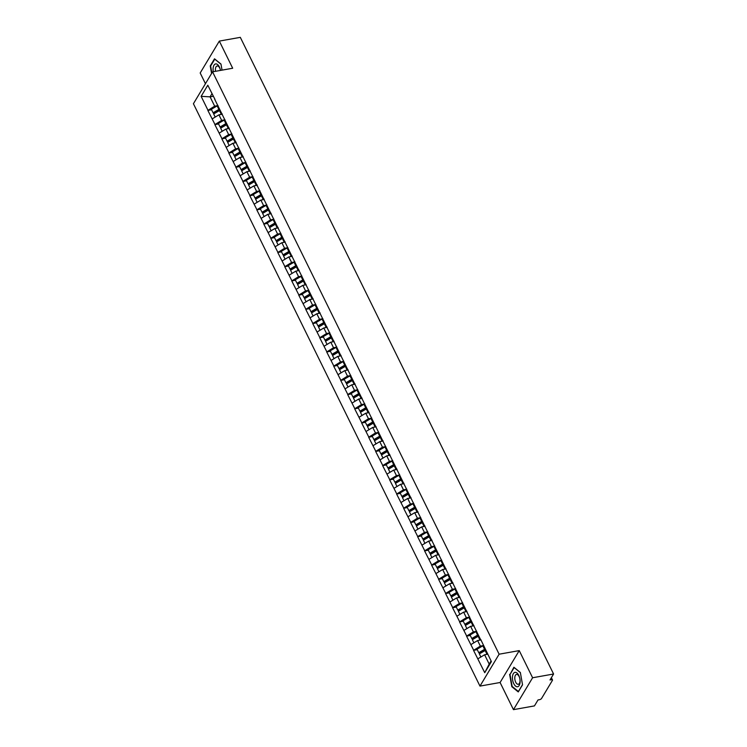 <?xml version="1.0" encoding="UTF-8"?>
<svg xmlns="http://www.w3.org/2000/svg" width="747" height="747" viewBox="0 0 747 747"><rect width="100%" height="100%" fill="white"/><g stroke="black" fill="none" stroke-linecap="round" stroke-linejoin="round"><path stroke-width="1.12" d="M513.46 709.65L532.602 677.753L519.24 650.609L500.098 682.506L513.46 709.65L534.441 705.906L538.027 699.939L539.558 699.668A1.69 0.728 153.8 0 0 541.566 698.454L552.407 680.396A1.69 0.728 153.8 0 0 552.481 679.91A1.69 0.728 153.8 0 0 551.538 679.695L550.007 679.966L553.583 674.009L240.31 37.35L219.329 41.094L200.187 72.991L205.444 83.683M500.098 682.506L479.976 686.101L193.417 103.73L212.559 71.833L499.117 654.204L479.976 686.101M487.763 654.195L484.607 654.764L489.201 664.092L484.738 672.692L491.395 661.599L480.657 639.339M484.738 672.692L473.533 650.348L477.268 649.675M483.253 645.595L480.349 646.108L473.533 650.348M473.645 650.151L466.539 636.136L470.274 635.473M476.259 631.383L473.355 631.897L466.539 636.136M466.651 635.949L459.545 621.924L463.289 621.261M469.265 617.171L466.371 617.694L459.545 621.924M459.666 621.737L452.551 607.722L456.296 607.05M462.272 602.969L459.377 603.483L452.551 607.722M452.673 607.526L445.567 593.51L449.302 592.847M455.287 588.757L452.383 589.271L445.567 593.51M445.679 593.323L438.573 579.298L442.308 578.636M448.293 574.546L445.389 575.069L438.573 579.298M438.685 579.112L431.579 565.096L435.324 564.424M441.3 560.343L438.405 560.857L431.579 565.096M431.691 564.9L424.585 550.884L428.33 550.222M434.306 546.132L431.411 546.645L424.585 550.884M424.707 550.688L417.601 536.673L421.336 536.01M427.312 531.92L424.417 532.443L417.601 536.673M417.713 536.486L410.607 522.47L414.342 521.798M420.328 517.718L417.424 518.231L410.607 522.47M410.719 522.274L403.613 508.259L407.358 507.587M413.334 503.506L410.439 504.02L403.613 508.259M403.725 508.063L396.62 494.047L400.364 493.384M406.34 489.294L403.445 489.817L396.62 494.047M396.741 493.86L389.635 479.845L393.37 479.172M399.346 475.092L396.452 475.606L389.635 479.845M389.747 479.649L382.641 465.633L386.376 464.961M392.362 460.88L389.458 461.394L382.641 465.633M382.753 465.437L375.648 451.421L379.392 450.758M385.368 446.669L382.473 447.192L375.648 451.421M375.76 451.235L368.654 437.219L372.398 436.547M378.374 432.457L375.48 432.98L368.654 437.219M368.775 437.023L361.669 423.007L365.404 422.335M371.38 418.255L368.486 418.768L361.669 423.007M361.781 422.811L354.676 408.796L358.411 408.133M364.396 404.043L361.492 404.566L354.676 408.796M354.788 408.609L347.682 394.593L351.426 393.921M357.402 389.831L354.508 390.354L347.682 394.593M347.794 394.397L340.688 380.382L344.432 379.709M350.408 375.629L347.514 376.143L340.688 380.382M340.809 380.186L333.704 366.17L337.439 365.507M343.415 361.417L340.52 361.94L333.704 366.17M333.816 365.983L326.71 351.968L330.445 351.295M336.43 347.206L333.526 347.728L326.71 351.968M326.822 351.772L319.716 337.756L323.451 337.084M329.436 333.003L326.542 333.517L319.716 337.756M319.828 337.56L312.722 323.544L316.467 322.881M322.443 318.792L319.548 319.314L312.722 323.544M312.844 323.358L305.738 309.342L309.473 308.67M315.449 304.58L312.554 305.103L305.738 309.342M305.85 309.146L298.744 295.13L302.479 294.458M308.464 290.378L305.56 290.891L298.744 295.13M298.856 294.934L291.75 280.919L295.485 280.256M301.471 276.166L298.576 276.689L291.75 280.919M291.862 280.732L284.756 266.716L288.501 266.044M294.477 261.954L291.582 262.477L284.756 266.716M284.878 266.52L277.772 252.505L281.507 251.832M287.483 247.752L284.588 248.265L277.772 252.505M277.884 252.309L270.778 238.293L274.513 237.63M280.498 233.54L277.595 234.054L270.778 238.293M270.89 238.106L263.784 224.091L267.519 223.418M273.505 219.329L270.61 219.851L263.784 224.091M263.896 223.895L256.791 209.879L260.535 209.207M266.511 205.126L263.616 205.64L256.791 209.879M256.912 209.683L249.806 195.667L253.541 195.004M259.517 190.915L256.623 191.428L249.806 195.667M249.918 195.481L242.812 181.465L246.547 180.793M252.533 176.703L249.629 177.226L242.812 181.465M242.924 181.269L235.819 167.253L239.554 166.581M245.539 162.501L242.644 163.014L235.819 167.253M235.931 167.057L228.825 153.042L232.569 152.379M238.545 148.289L235.65 148.802L228.825 153.042M228.946 152.855L221.84 138.83L225.575 138.167M231.551 134.077L228.657 134.6L221.84 138.83M221.952 138.643L214.847 124.628L218.582 123.955M224.567 119.875L221.663 120.388L214.847 124.628M214.959 124.432L207.853 110.416L211.588 109.753M217.573 105.663L214.669 106.177L207.853 110.416M207.965 110.229L201.13 96.335L207.797 85.233L214.977 99.407M480.302 639.049L214.632 99.127M480.956 639.955L477.613 640.553L480.349 646.108M477.613 640.553L470.909 644.596M473.971 625.743L470.629 626.341L473.355 631.897M470.629 626.341L463.915 630.393M466.978 611.541L463.635 612.138L466.371 617.694M463.635 612.138L456.931 616.182M459.984 597.329L456.641 597.927L459.377 603.483M456.641 597.927L449.937 601.97M452.99 583.118L449.647 583.715L452.383 589.271M449.647 583.715L442.943 587.758M446.006 568.915L442.663 569.513L445.389 575.069M442.663 569.513L435.949 573.556M439.012 554.704L435.669 555.301L438.405 560.857M435.669 555.301L428.965 559.344M432.018 540.492L428.675 541.089L431.411 546.645M428.675 541.089L421.971 545.133M431.364 539.595L431.71 539.876A9.225 3.978 153.8 0 0 430.935 540.352L430.104 540.837M425.024 526.29L421.682 526.887L424.417 532.443M421.682 526.887L414.977 530.93M418.04 512.078L414.697 512.675L417.424 518.231M414.697 512.675L407.983 516.719M411.046 497.866L407.703 498.464L410.439 504.02M407.703 498.464L400.999 502.507M410.392 496.97L410.738 497.25A9.225 3.978 153.8 0 0 409.963 497.726L409.132 498.212M404.052 483.664L400.709 484.261L403.445 489.817M400.709 484.261L394.005 488.305M397.059 469.452L393.716 470.05L396.452 475.606M393.716 470.05L387.011 474.093M390.074 455.24L386.731 455.838L389.458 461.394M386.731 455.838L380.018 459.881M383.08 441.038L379.737 441.636L382.473 447.192M379.737 441.636L373.033 445.679M376.086 426.826L372.744 427.424L375.48 432.98M372.744 427.424L366.039 431.467M369.093 412.615L365.75 413.212L368.486 418.768M365.75 413.212L359.046 417.256M362.108 398.412L358.765 399.01L361.492 404.566M358.765 399.01L352.052 403.053M355.114 384.201L351.772 384.798L354.508 390.354M351.772 384.798L345.067 388.842M348.121 369.989L344.778 370.587L347.514 376.143M344.778 370.587L338.074 374.63M347.467 369.093L347.813 369.373A9.225 3.978 153.8 0 0 347.038 369.849L346.206 370.335M341.127 355.787L337.784 356.384L340.52 361.94M337.784 356.384L331.08 360.428M334.142 341.575L330.8 342.173L333.526 347.728M330.8 342.173L324.086 346.216M327.149 327.363L323.806 327.961L326.542 333.517M323.806 327.961L317.101 332.004M326.495 326.467L326.841 326.747A9.225 3.978 153.8 0 0 326.065 327.223L325.234 327.709M320.155 313.161L316.812 313.759L319.548 319.314M316.812 313.759L310.108 317.802M313.161 298.949L309.818 299.547L312.554 305.103M309.818 299.547L303.114 303.59M306.177 284.738L302.834 285.335L305.56 290.891M302.834 285.335L296.12 289.378M299.183 270.535L295.84 271.124L298.576 276.689M295.84 271.124L289.136 275.176M292.189 256.324L288.846 256.921L291.582 262.477M288.846 256.921L282.142 260.964M285.195 242.112L281.852 242.71L284.588 248.265M281.852 242.71L275.148 246.753M278.211 227.91L274.868 228.498L277.595 234.054M274.868 228.498L268.154 232.55M271.217 213.698L267.874 214.296L270.61 219.851M267.874 214.296L261.17 218.339M264.223 199.486L260.88 200.084L263.616 205.64M260.88 200.084L254.176 204.127M263.57 198.59L263.915 198.87A9.225 3.978 153.8 0 0 263.14 199.346L262.309 199.832M257.229 185.284L253.887 185.872L256.623 191.428M253.887 185.872L247.182 189.925M250.245 171.072L246.893 171.67L249.629 177.226M246.893 171.67L240.189 175.713M243.251 156.861L239.908 157.458L242.644 163.014M239.908 157.458L233.204 161.501M242.598 155.964L242.943 156.244A9.225 3.978 153.8 0 0 242.168 156.721L241.337 157.206M236.257 142.658L232.915 143.247L235.65 148.802M232.915 143.247L226.21 147.299M229.264 128.447L225.921 129.044L228.657 134.6M225.921 129.044L219.216 133.087M222.27 114.235L218.927 114.833L221.663 120.388M218.927 114.833L212.223 118.876M213.231 96.279L210.084 96.849L214.669 106.177M211.961 93.711L210.084 96.849L201.13 96.335M532.602 677.753L553.583 674.009M519.24 650.609L499.117 654.204M212.559 71.833L232.681 68.238L219.329 41.094M489.201 664.092L491.087 660.955M484.607 654.764L477.903 658.807M222.046 70.134L220.972 64.055L214.51 58.817L210.243 65.932L211.578 73.458M509.622 674.345L511.816 686.689L518.269 691.927L522.536 684.822L520.351 672.477L513.889 667.239L510.145 674.252M210.766 65.839L210.243 65.932M512.339 686.596L511.816 686.689M219.833 109.706A7.535 3.249 153.8 0 0 219.441 109.93L213.642 113.301L213.082 112.778L211.354 109.267L217.162 105.897L218.89 109.407L213.082 112.778M217.956 105.458A9.225 3.978 153.8 0 0 217.162 105.897M219.515 109.053A9.225 3.978 153.8 0 0 218.89 109.407M221.99 113.656A9.225 3.978 153.8 0 0 221.196 114.095L220.365 114.58M220.094 110.239A9.225 3.978 153.8 0 0 219.469 110.584L213.661 113.964L215.201 117.083M226.827 123.918A7.535 3.249 153.8 0 0 226.434 124.142L220.636 127.513L220.076 126.99L218.348 123.479L224.156 120.108L225.874 123.61L220.076 126.99M224.95 119.669A9.225 3.978 153.8 0 0 224.156 120.108M226.509 123.264A9.225 3.978 153.8 0 0 225.874 123.61M228.984 127.868A9.225 3.978 153.8 0 0 228.19 128.307L227.349 128.783M227.088 124.441A9.225 3.978 153.8 0 0 226.462 124.796L220.654 128.167L222.195 131.295M233.82 138.12A7.535 3.249 153.8 0 0 233.428 138.344L227.62 141.725L227.06 141.192L225.342 137.691L231.14 134.311L232.868 137.821L227.06 141.192M231.934 133.872A9.225 3.978 153.8 0 0 231.14 134.311M233.494 137.467A9.225 3.978 153.8 0 0 232.868 137.821M235.968 142.07A9.225 3.978 153.8 0 0 235.174 142.509L234.343 142.994M234.082 138.653A9.225 3.978 153.8 0 0 233.447 139.007L227.648 142.378L229.18 145.497M240.814 152.332A7.535 3.249 153.8 0 0 240.422 152.556L234.614 155.927L234.054 155.404L232.326 151.893L238.134 148.522L239.862 152.033L234.054 155.404M238.928 148.083A9.225 3.978 153.8 0 0 238.134 148.522M240.487 151.678A9.225 3.978 153.8 0 0 239.862 152.033M241.076 152.864A9.225 3.978 153.8 0 0 240.441 153.21L234.642 156.59L236.173 159.709M247.799 166.544A7.535 3.249 153.8 0 0 247.406 166.768L241.608 170.139L241.048 169.616L239.32 166.105L245.128 162.734L246.855 166.236L241.048 169.616M245.922 162.295A9.225 3.978 153.8 0 0 245.128 162.734M247.481 165.89A9.225 3.978 153.8 0 0 246.855 166.236M249.956 170.493A9.225 3.978 153.8 0 0 249.162 170.932L248.331 171.408M248.06 167.067A9.225 3.978 153.8 0 0 247.434 167.421L241.626 170.792L243.167 173.92M254.792 180.746A7.535 3.249 153.8 0 0 254.4 180.97L248.602 184.35L248.041 183.818L246.314 180.316L252.122 176.936L253.84 180.447L248.041 183.818M252.916 176.497A9.225 3.978 153.8 0 0 252.122 176.936M254.475 180.092A9.225 3.978 153.8 0 0 253.84 180.447M256.949 184.696A9.225 3.978 153.8 0 0 256.156 185.135L255.315 185.62M255.054 181.278A9.225 3.978 153.8 0 0 254.428 181.633L248.62 185.004L250.161 188.123M215.547 71.301A5.005 2.512 -100.1 0 1 215.444 68.836A5.005 2.512 -100.1 0 1 217.144 65.997A5.005 2.512 -100.1 0 1 220.486 70.414A7.311 3.67 -100.1 0 0 216.574 63.999A7.311 3.67 -100.1 0 0 213.128 68.08A7.311 3.67 -100.1 0 0 213.268 71.703M211.868 72.982L210.635 66.053L214.772 59.172L221 64.214M520.043 682.599A7.311 3.67 -100.1 0 0 516.971 673A7.311 3.67 -100.1 0 0 512.507 676.493A7.311 3.67 -100.1 0 0 515.57 686.101A7.311 3.67 -100.1 0 0 520.043 682.599M519.987 681.441A5.005 2.512 -100.1 0 0 519.109 676.502A5.005 2.512 -100.1 0 0 516.522 674.42A5.005 2.512 -100.1 0 0 514.832 677.258A5.005 2.512 -100.1 0 0 515.701 682.188A5.005 2.512 -100.1 0 0 518.287 684.28A5.005 2.512 -100.1 0 0 519.987 681.441M522.508 684.654L518.399 691.507L512.143 686.437L510.014 674.476L514.151 667.585L520.379 672.636M261.786 194.958A7.535 3.249 153.8 0 0 261.394 195.182L255.586 198.553L255.035 198.03L253.308 194.519L259.106 191.148L260.834 194.659L255.035 198.03M259.9 190.709A9.225 3.978 153.8 0 0 259.106 191.148M261.459 194.304A9.225 3.978 153.8 0 0 260.834 194.659M262.048 195.49A9.225 3.978 153.8 0 0 261.422 195.835L255.614 199.216L257.145 202.334M268.78 209.169A7.535 3.249 153.8 0 0 268.388 209.393L262.58 212.764L262.02 212.241L260.292 208.73L266.1 205.36L267.828 208.861L262.02 212.241M266.894 204.921A9.225 3.978 153.8 0 0 266.1 205.36M268.453 208.516A9.225 3.978 153.8 0 0 267.828 208.861M270.928 213.119A9.225 3.978 153.8 0 0 270.134 213.558L269.303 214.034M269.041 209.692A9.225 3.978 153.8 0 0 268.406 210.047L262.608 213.418L264.139 216.546M275.764 223.381A7.535 3.249 153.8 0 0 275.372 223.596L269.574 226.976L269.013 226.444L267.286 222.942L273.094 219.562L274.821 223.073L269.013 226.444M273.888 219.123A9.225 3.978 153.8 0 0 273.094 219.562M275.447 222.718A9.225 3.978 153.8 0 0 274.821 223.073M277.921 227.321A9.225 3.978 153.8 0 0 277.128 227.76L276.297 228.246M276.026 223.904A9.225 3.978 153.8 0 0 275.4 224.259L269.592 227.63L271.133 230.748M282.758 237.583A7.535 3.249 153.8 0 0 282.366 237.807L276.567 241.178L276.007 240.655L274.28 237.144L280.088 233.774L281.806 237.285L276.007 240.655M280.881 233.335A9.225 3.978 153.8 0 0 280.088 233.774M282.441 236.93A9.225 3.978 153.8 0 0 281.806 237.285M284.915 241.533A9.225 3.978 153.8 0 0 284.121 241.972L283.281 242.458M283.02 238.116A9.225 3.978 153.8 0 0 282.394 238.461L276.586 241.841L278.127 244.96M289.752 251.795A7.535 3.249 153.8 0 0 289.36 252.019L283.552 255.39L283.001 254.867L281.274 251.356L287.072 247.985L288.8 251.487L283.001 254.867M287.866 247.546A9.225 3.978 153.8 0 0 287.072 247.985M289.425 251.141A9.225 3.978 153.8 0 0 288.8 251.487M291.9 255.745A9.225 3.978 153.8 0 0 291.106 256.184L290.275 256.66M290.013 252.318A9.225 3.978 153.8 0 0 289.388 252.673L283.58 256.053L285.111 259.172M296.746 266.007A7.535 3.249 153.8 0 0 296.354 266.221L290.546 269.602L289.985 269.069L288.267 265.568L294.066 262.188L295.793 265.699L289.985 269.069M294.86 261.749A9.225 3.978 153.8 0 0 294.066 262.188M296.419 265.344A9.225 3.978 153.8 0 0 295.793 265.699M298.893 269.947A9.225 3.978 153.8 0 0 298.1 270.386L297.269 270.872M297.007 266.53A9.225 3.978 153.8 0 0 296.372 266.884L290.574 270.255L292.105 273.383M303.74 280.209A7.535 3.249 153.8 0 0 303.338 280.433L297.539 283.804L296.979 283.281L295.252 279.78L301.06 276.399L302.787 279.91L296.979 283.281M301.853 275.96A9.225 3.978 153.8 0 0 301.06 276.399M303.413 279.555A9.225 3.978 153.8 0 0 302.787 279.91M305.887 284.159A9.225 3.978 153.8 0 0 305.093 284.598L304.262 285.083M303.992 280.741A9.225 3.978 153.8 0 0 303.366 281.087L297.558 284.467L299.099 287.586M310.724 294.421A7.535 3.249 153.8 0 0 310.332 294.645L304.533 298.016L303.973 297.493L302.246 293.982L308.053 290.611L309.772 294.113L303.973 297.493M308.847 290.172A9.225 3.978 153.8 0 0 308.053 290.611M310.407 293.767A9.225 3.978 153.8 0 0 309.772 294.113M312.881 298.37A9.225 3.978 153.8 0 0 312.087 298.809L311.247 299.295M310.985 294.944A9.225 3.978 153.8 0 0 310.36 295.298L304.552 298.679L306.093 301.797M317.718 308.632A7.535 3.249 153.8 0 0 317.326 308.847L311.518 312.227L310.967 311.695L309.239 308.194L315.038 304.813L316.765 308.324L310.967 311.695M315.832 304.374A9.225 3.978 153.8 0 0 315.038 304.813M317.391 307.969A9.225 3.978 153.8 0 0 316.765 308.324M319.865 312.573A9.225 3.978 153.8 0 0 319.072 313.012L318.241 313.497M317.979 309.155A9.225 3.978 153.8 0 0 317.354 309.51L311.546 312.881L313.077 316.009M324.712 322.835A7.535 3.249 153.8 0 0 324.319 323.059L318.511 326.43L317.951 325.907L316.233 322.405L322.032 319.025L323.759 322.536L317.951 325.907M322.825 318.586A9.225 3.978 153.8 0 0 322.032 319.025M324.385 322.181A9.225 3.978 153.8 0 0 323.759 322.536M324.973 323.367A9.225 3.978 153.8 0 0 324.338 323.712L318.539 327.093L320.071 330.211M331.705 337.046A7.535 3.249 153.8 0 0 331.304 337.27L325.505 340.641L324.945 340.118L323.218 336.608L329.025 333.237L330.753 336.738L324.945 340.118M329.819 332.798A9.225 3.978 153.8 0 0 329.025 333.237M331.379 336.393A9.225 3.978 153.8 0 0 330.753 336.738M333.853 340.996A9.225 3.978 153.8 0 0 333.059 341.435L332.228 341.921M331.957 337.569A9.225 3.978 153.8 0 0 331.332 337.924L325.524 341.304L327.065 344.423M338.69 351.258A7.535 3.249 153.8 0 0 338.298 351.473L332.499 354.853L331.939 354.321L330.211 350.819L336.019 347.439L337.737 350.95L331.939 354.321M336.813 347A9.225 3.978 153.8 0 0 336.019 347.439M338.372 350.595A9.225 3.978 153.8 0 0 337.737 350.95M340.847 355.198A9.225 3.978 153.8 0 0 340.053 355.637L339.213 356.123M338.951 351.781A9.225 3.978 153.8 0 0 338.326 352.136L332.518 355.507L334.058 358.635M345.684 365.46A7.535 3.249 153.8 0 0 345.291 365.685L339.483 369.055L338.933 368.532L337.205 365.031L343.004 361.651L344.731 365.162L338.933 368.532M343.797 361.212A9.225 3.978 153.8 0 0 343.004 361.651M345.357 364.807A9.225 3.978 153.8 0 0 344.731 365.162M345.945 365.993A9.225 3.978 153.8 0 0 345.319 366.338L339.512 369.718L341.043 372.837M352.677 379.672A7.535 3.249 153.8 0 0 352.285 379.896L346.477 383.267L345.917 382.744L344.199 379.233L349.998 375.862L351.725 379.364L345.917 382.744M350.791 375.424A9.225 3.978 153.8 0 0 349.998 375.862M352.351 379.018A9.225 3.978 153.8 0 0 351.725 379.364M354.825 383.622A9.225 3.978 153.8 0 0 354.031 384.061L353.2 384.546M352.939 380.195A9.225 3.978 153.8 0 0 352.304 380.55L346.505 383.93L348.037 387.049M359.671 393.884A7.535 3.249 153.8 0 0 359.27 394.099L353.471 397.479L352.911 396.946L351.183 393.445L356.991 390.065L358.719 393.576L352.911 396.946M357.785 389.626A9.225 3.978 153.8 0 0 356.991 390.065M359.344 393.221A9.225 3.978 153.8 0 0 358.719 393.576M361.819 397.824A9.225 3.978 153.8 0 0 361.025 398.263L360.194 398.749M359.923 394.407A9.225 3.978 153.8 0 0 359.298 394.761L353.49 398.132L355.03 401.26M366.656 408.086A7.535 3.249 153.8 0 0 366.263 408.31L360.465 411.681L359.905 411.158L358.177 407.657L363.985 404.276L365.703 407.787L359.905 411.158M364.779 403.838A9.225 3.978 153.8 0 0 363.985 404.276M366.338 407.432A9.225 3.978 153.8 0 0 365.703 407.787M368.813 412.036A9.225 3.978 153.8 0 0 368.019 412.475L367.179 412.96M366.917 408.618A9.225 3.978 153.8 0 0 366.291 408.964L360.484 412.344L362.024 415.463M373.649 422.298A7.535 3.249 153.8 0 0 373.257 422.522L367.449 425.893L366.898 425.37L365.171 421.859L370.97 418.488L372.697 421.99L366.898 425.37M371.763 418.049A9.225 3.978 153.8 0 0 370.97 418.488M373.332 421.644A9.225 3.978 153.8 0 0 372.697 421.99M375.797 426.248A9.225 3.978 153.8 0 0 375.003 426.686L374.172 427.172M373.911 422.83A9.225 3.978 153.8 0 0 373.285 423.175L367.477 426.556L369.018 429.674M380.643 436.509A7.535 3.249 153.8 0 0 380.251 436.724L374.443 440.104L373.883 439.572L372.165 436.071L377.963 432.69L379.691 436.201L373.883 439.572M378.757 432.252A9.225 3.978 153.8 0 0 377.963 432.69M380.316 435.846A9.225 3.978 153.8 0 0 379.691 436.201M382.791 440.45A9.225 3.978 153.8 0 0 381.997 440.889L381.166 441.374M380.905 437.032A9.225 3.978 153.8 0 0 380.27 437.387L374.471 440.758L376.002 443.886M387.637 450.712A7.535 3.249 153.8 0 0 387.245 450.936L381.437 454.307L380.877 453.784L379.149 450.282L384.957 446.902L386.685 450.413L380.877 453.784M385.751 446.463A9.225 3.978 153.8 0 0 384.957 446.902M387.31 450.058A9.225 3.978 153.8 0 0 386.685 450.413M389.785 454.662A9.225 3.978 153.8 0 0 388.991 455.1L388.16 455.586M387.889 451.244A9.225 3.978 153.8 0 0 387.263 451.59L381.465 454.97L382.996 458.088M394.621 464.923A7.535 3.249 153.8 0 0 394.229 465.148L388.431 468.518L387.87 467.995L386.143 464.485L391.951 461.114L393.669 464.615L387.87 467.995M392.745 460.675A9.225 3.978 153.8 0 0 391.951 461.114M394.304 464.27A9.225 3.978 153.8 0 0 393.669 464.615M396.778 468.873A9.225 3.978 153.8 0 0 395.985 469.312L395.144 469.798M394.883 465.456A9.225 3.978 153.8 0 0 394.257 465.801L388.449 469.181L389.99 472.3M401.615 479.135A7.535 3.249 153.8 0 0 401.223 479.35L395.415 482.73L394.864 482.198L393.137 478.696L398.935 475.316L400.663 478.827L394.864 482.198M399.729 474.877A9.225 3.978 153.8 0 0 398.935 475.316M401.298 478.472A9.225 3.978 153.8 0 0 400.663 478.827M403.763 483.076A9.225 3.978 153.8 0 0 402.969 483.514L402.138 484M401.877 479.658A9.225 3.978 153.8 0 0 401.251 480.013L395.443 483.384L396.984 486.512M408.609 493.337A7.535 3.249 153.8 0 0 408.217 493.562L402.409 496.932L401.849 496.41L400.131 492.908L405.929 489.528L407.657 493.039L401.849 496.41M406.723 489.089A9.225 3.978 153.8 0 0 405.929 489.528M408.282 492.684A9.225 3.978 153.8 0 0 407.657 493.039M408.87 493.87A9.225 3.978 153.8 0 0 408.236 494.215L402.437 497.595L403.968 500.714M415.603 507.549A7.535 3.249 153.8 0 0 415.211 507.773L409.403 511.144L408.842 510.621L407.115 507.11L412.923 503.739L414.65 507.241L408.842 510.621M413.717 503.301A9.225 3.978 153.8 0 0 412.923 503.739M415.276 506.896A9.225 3.978 153.8 0 0 414.65 507.241M417.75 511.499A9.225 3.978 153.8 0 0 416.957 511.938L416.126 512.423M415.855 508.081A9.225 3.978 153.8 0 0 415.229 508.427L409.431 511.807L410.962 514.926M422.587 521.761A7.535 3.249 153.8 0 0 422.195 521.976L416.396 525.356L415.836 524.824L414.109 521.322L419.917 517.942L421.644 521.453L415.836 524.824M420.71 517.503A9.225 3.978 153.8 0 0 419.917 517.942M422.27 521.098A9.225 3.978 153.8 0 0 421.644 521.453M424.744 525.701A9.225 3.978 153.8 0 0 423.951 526.14L423.11 526.626M422.849 522.284A9.225 3.978 153.8 0 0 422.223 522.639L416.415 526.009L417.956 529.137M429.581 535.963A7.535 3.249 153.8 0 0 429.189 536.187L423.381 539.558L422.83 539.035L421.103 535.534L426.901 532.153L428.629 535.664L422.83 539.035M427.704 531.715A9.225 3.978 153.8 0 0 426.901 532.153M429.264 535.31A9.225 3.978 153.8 0 0 428.629 535.664M429.842 536.495A9.225 3.978 153.8 0 0 429.217 536.841L423.409 540.221L424.95 543.34M436.575 550.175A7.535 3.249 153.8 0 0 436.183 550.399L430.375 553.77L429.814 553.247L428.096 549.736L433.895 546.365L435.622 549.867L429.814 553.247M434.689 545.926A9.225 3.978 153.8 0 0 433.895 546.365M436.248 549.521A9.225 3.978 153.8 0 0 435.622 549.867M438.722 554.125A9.225 3.978 153.8 0 0 437.929 554.563L437.098 555.049M436.836 550.707A9.225 3.978 153.8 0 0 436.201 551.053L430.403 554.433L431.934 557.551M443.569 564.387A7.535 3.249 153.8 0 0 443.176 564.601L437.368 567.981L436.808 567.449L435.081 563.948L440.889 560.567L442.616 564.078L436.808 567.449M441.682 560.129A9.225 3.978 153.8 0 0 440.889 560.567M443.242 563.724A9.225 3.978 153.8 0 0 442.616 564.078M445.716 568.327A9.225 3.978 153.8 0 0 444.923 568.766L444.091 569.251M443.821 564.909A9.225 3.978 153.8 0 0 443.195 565.264L437.397 568.635L438.928 571.763M450.553 578.589A7.535 3.249 153.8 0 0 450.161 578.813L444.362 582.193L443.802 581.661L442.075 578.159L447.883 574.779L449.61 578.29L443.802 581.661M448.676 574.34A9.225 3.978 153.8 0 0 447.883 574.779M450.236 577.935A9.225 3.978 153.8 0 0 449.61 578.29M452.71 582.539A9.225 3.978 153.8 0 0 451.916 582.977L451.076 583.463M450.815 579.121A9.225 3.978 153.8 0 0 450.189 579.476L444.381 582.847L445.922 585.965M457.547 592.801A7.535 3.249 153.8 0 0 457.155 593.025L451.347 596.395L450.796 595.873L449.068 592.362L454.867 588.991L456.594 592.492L450.796 595.873M455.67 588.552A9.225 3.978 153.8 0 0 454.867 588.991M457.229 592.147A9.225 3.978 153.8 0 0 456.594 592.492M459.704 596.75A9.225 3.978 153.8 0 0 458.901 597.189L458.07 597.675M457.808 593.333A9.225 3.978 153.8 0 0 457.183 593.678L451.375 597.058L452.915 600.177M464.541 607.012A7.535 3.249 153.8 0 0 464.148 607.227L458.341 610.607L457.78 610.084L456.062 606.573L461.861 603.202L463.588 606.704L457.78 610.084M462.654 602.754A9.225 3.978 153.8 0 0 461.861 603.202M464.214 606.349A9.225 3.978 153.8 0 0 463.588 606.704M466.688 610.953A9.225 3.978 153.8 0 0 465.895 611.391L465.064 611.877M464.802 607.535A9.225 3.978 153.8 0 0 464.167 607.89L458.369 611.261L459.9 614.389M471.534 621.215A7.535 3.249 153.8 0 0 471.142 621.439L465.334 624.819L464.774 624.287L463.047 620.785L468.855 617.405L470.582 620.916L464.774 624.287M469.648 616.966A9.225 3.978 153.8 0 0 468.855 617.405M471.208 620.561A9.225 3.978 153.8 0 0 470.582 620.916M473.682 625.164A9.225 3.978 153.8 0 0 472.888 625.603L472.057 626.089M471.787 621.747A9.225 3.978 153.8 0 0 471.161 622.102L465.362 625.472L466.894 628.591M478.519 635.426A7.535 3.249 153.8 0 0 478.127 635.65L472.328 639.021L471.768 638.498L470.04 634.987L475.848 631.617L477.576 635.118L471.768 638.498M476.642 631.178A9.225 3.978 153.8 0 0 475.848 631.617M478.201 634.773A9.225 3.978 153.8 0 0 477.576 635.118M480.676 639.376A9.225 3.978 153.8 0 0 479.882 639.815L479.042 640.3M478.78 635.958A9.225 3.978 153.8 0 0 478.155 636.304L472.347 639.684L473.887 642.803M485.513 649.638A7.535 3.249 153.8 0 0 485.12 649.853L479.313 653.233L478.762 652.71L477.034 649.199L482.842 645.828L484.56 649.33L478.762 652.71M483.636 645.389A9.225 3.978 153.8 0 0 482.842 645.828M485.195 648.975A9.225 3.978 153.8 0 0 484.56 649.33M487.502 653.672A9.225 3.978 153.8 0 0 486.867 654.017L486.036 654.503M485.774 650.161A9.225 3.978 153.8 0 0 485.148 650.516L479.341 653.886L480.881 657.015M551.538 679.695L550.922 678.444M219.469 110.584L221.196 114.095M226.462 124.796L228.19 128.307M233.447 139.007L235.174 142.509M240.441 153.21L242.168 156.721M247.434 167.421L249.162 170.932M254.428 181.633L256.156 185.135M261.422 195.835L263.14 199.346M268.406 210.047L270.134 213.558M275.4 224.259L277.128 227.76M282.394 238.461L284.121 241.972M289.388 252.673L291.106 256.184M296.372 266.884L298.1 270.386M303.366 281.087L305.093 284.598M310.36 295.298L312.087 298.809M317.354 309.51L319.072 313.012M324.338 323.712L326.065 327.223M331.332 337.924L333.059 341.435M338.326 352.136L340.053 355.637M345.319 366.338L347.038 369.849M352.304 380.55L354.031 384.061M359.298 394.761L361.025 398.263M366.291 408.964L368.019 412.475M373.285 423.175L375.003 426.686M380.27 437.387L381.997 440.889M387.263 451.59L388.991 455.1M394.257 465.801L395.985 469.312M401.251 480.013L402.969 483.514M408.236 494.215L409.963 497.726M415.229 508.427L416.957 511.938M422.223 522.639L423.951 526.14M429.217 536.841L430.935 540.352M436.201 551.053L437.929 554.563M443.195 565.264L444.923 568.766M450.189 579.476L451.916 582.977M457.183 593.678L458.901 597.189M464.167 607.89L465.895 611.391M471.161 622.102L472.888 625.603M478.155 636.304L479.882 639.815M485.148 650.516L486.867 654.017M551.379 677.678L552.481 679.91"/></g></svg>
